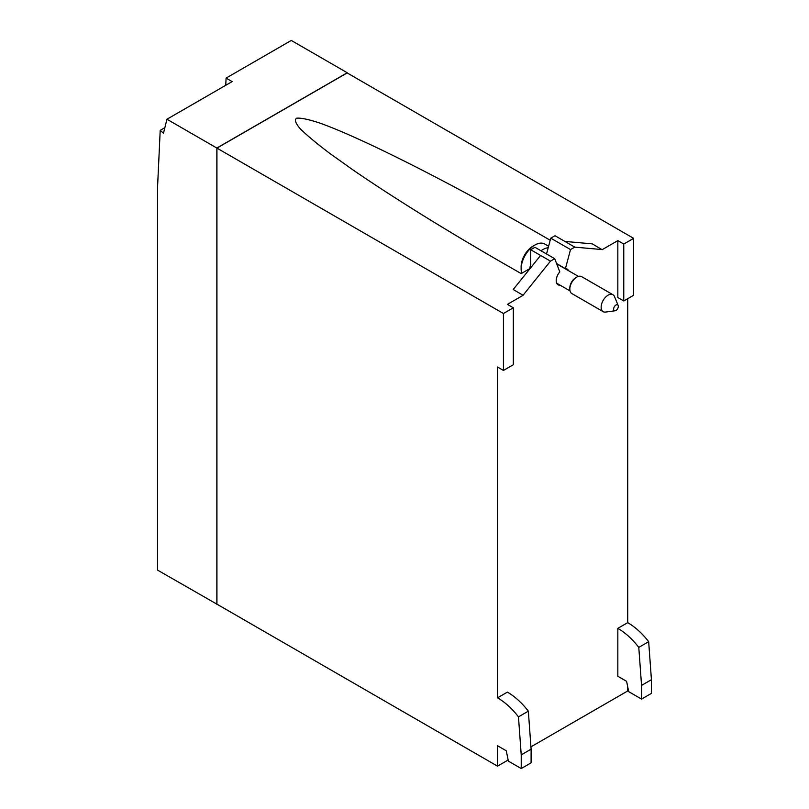 <?xml version="1.0" encoding="UTF-8"?>
<svg xmlns="http://www.w3.org/2000/svg" width="809" height="809" viewBox="0 0 809 809"><rect width="100%" height="100%" fill="white"/><g stroke="black" fill="none" stroke-linecap="round" stroke-linejoin="round"><path stroke-width="1.21" d="M613.606 309.109A3.327 1.921 -60 0 1 615.538 305.327A3.327 1.921 -60 0 1 618.157 305.509A3.327 1.921 -60 0 1 618.319 306.389A3.327 1.921 -60 0 1 615.123 310.767A3.327 1.921 -60 0 1 613.606 309.109M615.123 310.767L605.587 312.072A9.779 5.643 -60 0 1 603.17 311.657A9.779 5.643 -60 0 1 601.148 307.177A9.779 5.643 -60 0 1 605.415 297.338A9.779 5.643 -60 0 1 612.949 294.719A9.779 5.643 -60 0 1 614.516 296.61L618.157 305.509M612.949 294.719L581.631 276.638A9.779 5.643 120 0 0 576.746 277.123A9.779 5.643 120 0 0 569.829 289.096A9.779 5.643 120 0 0 571.852 293.576L603.17 311.657M576.746 277.123L575.755 277.689A8.383 4.844 120 0 0 569.829 287.953L569.829 289.096M225.751 85.289L226.085 78.099L232.153 81.598L166.947 119.236L163.499 133.222L160.202 130.37L157.573 186.828L157.573 570.123L217.045 604.232M166.947 119.236L216.852 148.047L347.253 72.759L291.291 40.45L226.085 78.099M160.202 130.37L164.864 127.67M548.603 246.27L544.73 244.035A19.558 11.296 120 0 0 534.951 245.006L532.979 246.148A16.767 9.678 120 0 0 521.127 266.687L521.127 268.962A19.558 11.296 120 0 0 521.734 273.29M560.172 285.213A9.081 5.238 -60 0 1 558.079 284.808A9.081 5.238 -60 0 1 556.198 280.652A9.081 5.238 -60 0 1 559.798 271.905L554.711 258.698L534.951 247.291L530.714 249.738L540.594 255.442L513.219 289.501L523.099 295.315L513.219 289.501M546.54 253.975L550.757 238.159L570.517 249.566L565.43 268.659L556.582 263.552M565.43 268.659A9.081 5.238 -60 0 1 567.16 269.084A9.081 5.238 -60 0 1 568.555 270.702M570.517 249.566L574.754 247.129L554.994 235.722L550.757 238.159M617.833 240.617L623.769 244.045L633.649 238.342L633.649 295.255L623.769 300.958L617.833 297.54L617.833 240.617L602.129 249.688L592.249 243.863L564.874 241.426M602.129 249.566L574.754 247.129M617.833 628.36A55.882 32.269 60 0 1 638.786 647.392L641.547 685.395L641.547 699.077L628.704 691.665L626.591 681.32L617.833 676.263L617.833 628.36L627.713 622.657A55.882 32.269 -120 0 1 648.666 641.689L651.427 679.691L651.427 693.374L641.547 699.077M528.348 711.162A55.882 32.269 -120 0 0 507.395 692.12L497.515 697.823A55.882 32.269 -120 0 1 518.468 716.865L528.348 711.162L531.098 749.154L531.098 762.847L521.229 768.55L521.229 754.858L518.468 716.865M523.099 295.204L550.474 261.145L540.594 255.442M550.474 261.145L554.711 258.698M521.229 754.858L531.098 749.154M508.153 760.015L497.515 766.153L497.515 745.736L506.262 750.782L508.386 761.138L521.229 768.55M633.649 238.342L347.152 72.931L216.943 148.108L503.441 313.508L513.321 307.804L513.321 364.728L503.441 370.431L497.515 367.013L497.515 697.823M216.852 148.047L216.852 604.343M497.515 766.153L216.943 604.171L216.943 148.108M627.713 686.841L627.713 690.977L530.937 746.859M641.547 685.395L651.427 679.691M638.786 647.392L648.666 641.689M534.951 245.006A19.558 11.296 120 0 0 521.127 268.962M548.209 247.726A19.558 11.296 120 0 0 541.009 250.78M530.714 249.738L530.714 267.728M530.714 264.897A19.558 11.296 120 0 0 529.571 268.76L521.208 273.594L500.882 261.954C442.493 228.148 393.326 197.568 353.391 170.214L329.86 153.457C316.784 143.567 306.924 135.346 300.27 128.803C295.558 123.322 294.324 119.783 296.559 118.195C300.766 117.75 308.3 119.297 319.161 122.847C360.46 137.247 452.858 184.027 544.356 236.865L550.201 240.253M530.158 268.426L529.571 268.76M513.321 307.804L507.395 304.386L523.099 295.315M627.713 298.683L627.713 622.657M503.441 313.508L503.441 370.431M623.769 244.045L623.769 300.958M570.032 290.906L556.673 283.201M578.415 276.395L556.703 263.855"/></g></svg>
